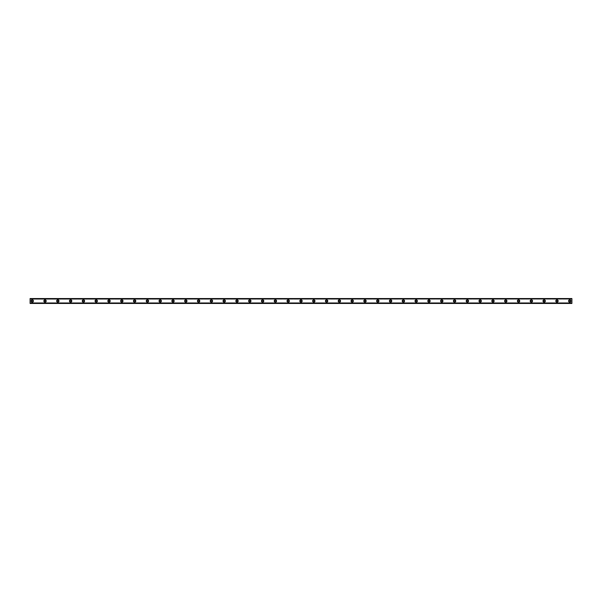<?xml version="1.0" encoding="UTF-8"?>
<svg xmlns="http://www.w3.org/2000/svg" width="602" height="602" viewBox="0 0 602 602"><rect width="100%" height="100%" fill="white"/><g stroke="black" fill="none" stroke-linecap="round" stroke-linejoin="round"><path stroke-width="0.45" stroke-dasharray="3.01 2.26" d="M32.23 301.745A0.745 0.745 0 0 1 31.485 301A0.745 0.745 0 0 1 32.23 300.255A0.745 0.745 0 0 1 32.982 301A0.745 0.745 0 0 1 32.23 301.745M569.77 301.745A0.745 0.745 0 0 1 569.018 301A0.745 0.745 0 0 1 569.77 300.255A0.745 0.745 0 0 1 570.515 301A0.745 0.745 0 0 1 569.77 301.745M556.97 301.745A0.745 0.745 0 0 1 556.225 301A0.745 0.745 0 0 1 556.97 300.255A0.745 0.745 0 0 1 557.715 301A0.745 0.745 0 0 1 556.97 301.745M544.17 301.745A0.745 0.745 0 0 1 543.425 301A0.745 0.745 0 0 1 544.17 300.255A0.745 0.745 0 0 1 544.915 301A0.745 0.745 0 0 1 544.17 301.745M531.37 301.745A0.745 0.745 0 0 1 530.625 301A0.745 0.745 0 0 1 531.37 300.255A0.745 0.745 0 0 1 532.115 301A0.745 0.745 0 0 1 531.37 301.745M518.57 301.745A0.745 0.745 0 0 1 517.825 301A0.745 0.745 0 0 1 518.57 300.255A0.745 0.745 0 0 1 519.323 301A0.745 0.745 0 0 1 518.57 301.745M505.778 301.745A0.745 0.745 0 0 1 505.025 301A0.745 0.745 0 0 1 505.778 300.255A0.745 0.745 0 0 1 506.523 301A0.745 0.745 0 0 1 505.778 301.745M492.978 301.745A0.745 0.745 0 0 1 492.233 301A0.745 0.745 0 0 1 492.978 300.255A0.745 0.745 0 0 1 493.723 301A0.745 0.745 0 0 1 492.978 301.745M480.178 301.745A0.745 0.745 0 0 1 479.433 301A0.745 0.745 0 0 1 480.178 300.255A0.745 0.745 0 0 1 480.923 301A0.745 0.745 0 0 1 480.178 301.745M467.378 301.745A0.745 0.745 0 0 1 466.633 301A0.745 0.745 0 0 1 467.378 300.255A0.745 0.745 0 0 1 468.123 301A0.745 0.745 0 0 1 467.378 301.745M454.578 301.745A0.745 0.745 0 0 1 453.833 301A0.745 0.745 0 0 1 454.578 300.255A0.745 0.745 0 0 1 455.33 301A0.745 0.745 0 0 1 454.578 301.745M441.785 301.745A0.745 0.745 0 0 1 441.033 301A0.745 0.745 0 0 1 441.785 300.255A0.745 0.745 0 0 1 442.53 301A0.745 0.745 0 0 1 441.785 301.745M428.985 301.745A0.745 0.745 0 0 1 428.24 301A0.745 0.745 0 0 1 428.985 300.255A0.745 0.745 0 0 1 429.73 301A0.745 0.745 0 0 1 428.985 301.745M416.185 301.745A0.745 0.745 0 0 1 415.44 301A0.745 0.745 0 0 1 416.185 300.255A0.745 0.745 0 0 1 416.93 301A0.745 0.745 0 0 1 416.185 301.745M403.385 301.745A0.745 0.745 0 0 1 402.64 301A0.745 0.745 0 0 1 403.385 300.255A0.745 0.745 0 0 1 404.138 301A0.745 0.745 0 0 1 403.385 301.745M390.593 301.745A0.745 0.745 0 0 1 389.84 301A0.745 0.745 0 0 1 390.593 300.255A0.745 0.745 0 0 1 391.338 301A0.745 0.745 0 0 1 390.593 301.745M377.793 301.745A0.745 0.745 0 0 1 377.048 301A0.745 0.745 0 0 1 377.793 300.255A0.745 0.745 0 0 1 378.538 301A0.745 0.745 0 0 1 377.793 301.745M364.993 301.745A0.745 0.745 0 0 1 364.248 301A0.745 0.745 0 0 1 364.993 300.255A0.745 0.745 0 0 1 365.738 301A0.745 0.745 0 0 1 364.993 301.745M352.193 301.745A0.745 0.745 0 0 1 351.448 301A0.745 0.745 0 0 1 352.193 300.255A0.745 0.745 0 0 1 352.938 301A0.745 0.745 0 0 1 352.193 301.745M339.393 301.745A0.745 0.745 0 0 1 338.648 301A0.745 0.745 0 0 1 339.393 300.255A0.745 0.745 0 0 1 340.145 301A0.745 0.745 0 0 1 339.393 301.745M326.6 301.745A0.745 0.745 0 0 1 325.848 301A0.745 0.745 0 0 1 326.6 300.255A0.745 0.745 0 0 1 327.345 301A0.745 0.745 0 0 1 326.6 301.745M313.8 301.745A0.745 0.745 0 0 1 313.055 301A0.745 0.745 0 0 1 313.8 300.255A0.745 0.745 0 0 1 314.545 301A0.745 0.745 0 0 1 313.8 301.745M301 301.745A0.745 0.745 0 0 1 300.255 301A0.745 0.745 0 0 1 301 300.255A0.745 0.745 0 0 1 301.745 301A0.745 0.745 0 0 1 301 301.745M288.2 301.745A0.745 0.745 0 0 1 287.455 301A0.745 0.745 0 0 1 288.2 300.255A0.745 0.745 0 0 1 288.945 301A0.745 0.745 0 0 1 288.2 301.745M275.4 301.745A0.745 0.745 0 0 1 274.655 301A0.745 0.745 0 0 1 275.4 300.255A0.745 0.745 0 0 1 276.152 301A0.745 0.745 0 0 1 275.4 301.745M262.607 301.745A0.745 0.745 0 0 1 261.855 301A0.745 0.745 0 0 1 262.607 300.255A0.745 0.745 0 0 1 263.352 301A0.745 0.745 0 0 1 262.607 301.745M249.807 301.745A0.745 0.745 0 0 1 249.062 301A0.745 0.745 0 0 1 249.807 300.255A0.745 0.745 0 0 1 250.552 301A0.745 0.745 0 0 1 249.807 301.745M237.007 301.745A0.745 0.745 0 0 1 236.262 301A0.745 0.745 0 0 1 237.007 300.255A0.745 0.745 0 0 1 237.752 301A0.745 0.745 0 0 1 237.007 301.745M224.207 301.745A0.745 0.745 0 0 1 223.462 301A0.745 0.745 0 0 1 224.207 300.255A0.745 0.745 0 0 1 224.952 301A0.745 0.745 0 0 1 224.207 301.745M211.407 301.745A0.745 0.745 0 0 1 210.662 301A0.745 0.745 0 0 1 211.407 300.255A0.745 0.745 0 0 1 212.16 301A0.745 0.745 0 0 1 211.407 301.745M198.615 301.745A0.745 0.745 0 0 1 197.862 301A0.745 0.745 0 0 1 198.615 300.255A0.745 0.745 0 0 1 199.36 301A0.745 0.745 0 0 1 198.615 301.745M185.815 301.745A0.745 0.745 0 0 1 185.07 301A0.745 0.745 0 0 1 185.815 300.255A0.745 0.745 0 0 1 186.56 301A0.745 0.745 0 0 1 185.815 301.745M173.015 301.745A0.745 0.745 0 0 1 172.27 301A0.745 0.745 0 0 1 173.015 300.255A0.745 0.745 0 0 1 173.76 301A0.745 0.745 0 0 1 173.015 301.745M160.215 301.745A0.745 0.745 0 0 1 159.47 301A0.745 0.745 0 0 1 160.215 300.255A0.745 0.745 0 0 1 160.967 301A0.745 0.745 0 0 1 160.215 301.745M147.422 301.745A0.745 0.745 0 0 1 146.67 301A0.745 0.745 0 0 1 147.422 300.255A0.745 0.745 0 0 1 148.167 301A0.745 0.745 0 0 1 147.422 301.745M134.622 301.745A0.745 0.745 0 0 1 133.877 301A0.745 0.745 0 0 1 134.622 300.255A0.745 0.745 0 0 1 135.367 301A0.745 0.745 0 0 1 134.622 301.745M121.822 301.745A0.745 0.745 0 0 1 121.077 301A0.745 0.745 0 0 1 121.822 300.255A0.745 0.745 0 0 1 122.567 301A0.745 0.745 0 0 1 121.822 301.745M109.022 301.745A0.745 0.745 0 0 1 108.277 301A0.745 0.745 0 0 1 109.022 300.255A0.745 0.745 0 0 1 109.767 301A0.745 0.745 0 0 1 109.022 301.745M96.222 301.745A0.745 0.745 0 0 1 95.477 301A0.745 0.745 0 0 1 96.222 300.255A0.745 0.745 0 0 1 96.975 301A0.745 0.745 0 0 1 96.222 301.745M83.43 301.745A0.745 0.745 0 0 1 82.677 301A0.745 0.745 0 0 1 83.43 300.255A0.745 0.745 0 0 1 84.175 301A0.745 0.745 0 0 1 83.43 301.745M70.63 301.745A0.745 0.745 0 0 1 69.885 301A0.745 0.745 0 0 1 70.63 300.255A0.745 0.745 0 0 1 71.375 301A0.745 0.745 0 0 1 70.63 301.745M57.83 301.745A0.745 0.745 0 0 1 57.085 301A0.745 0.745 0 0 1 57.83 300.255A0.745 0.745 0 0 1 58.575 301A0.745 0.745 0 0 1 57.83 301.745M45.03 301.745A0.745 0.745 0 0 1 44.285 301A0.745 0.745 0 0 1 45.03 300.255A0.745 0.745 0 0 1 45.775 301A0.745 0.745 0 0 1 45.03 301.745M32.23 299.826A1.174 1.174 0 0 0 31.063 301A1.174 1.174 0 0 0 32.23 302.174A1.174 1.174 0 0 0 33.403 301A1.174 1.174 0 0 0 32.23 299.826M569.77 299.826A1.174 1.174 0 0 0 568.597 301A1.174 1.174 0 0 0 569.77 302.174A1.174 1.174 0 0 0 570.937 301A1.174 1.174 0 0 0 569.77 299.826M556.97 299.826A1.174 1.174 0 0 0 555.796 301A1.174 1.174 0 0 0 556.97 302.174A1.174 1.174 0 0 0 558.144 301A1.174 1.174 0 0 0 556.97 299.826M544.17 299.826A1.174 1.174 0 0 0 542.996 301A1.174 1.174 0 0 0 544.17 302.174A1.174 1.174 0 0 0 545.344 301A1.174 1.174 0 0 0 544.17 299.826M531.37 299.826A1.174 1.174 0 0 0 530.196 301A1.174 1.174 0 0 0 531.37 302.174A1.174 1.174 0 0 0 532.544 301A1.174 1.174 0 0 0 531.37 299.826M518.57 299.826A1.174 1.174 0 0 0 517.396 301A1.174 1.174 0 0 0 518.57 302.174A1.174 1.174 0 0 0 519.744 301A1.174 1.174 0 0 0 518.57 299.826M505.778 299.826A1.174 1.174 0 0 0 504.604 301A1.174 1.174 0 0 0 505.778 302.174A1.174 1.174 0 0 0 506.952 301A1.174 1.174 0 0 0 505.778 299.826M492.978 299.826A1.174 1.174 0 0 0 491.804 301A1.174 1.174 0 0 0 492.978 302.174A1.174 1.174 0 0 0 494.152 301A1.174 1.174 0 0 0 492.978 299.826M480.178 299.826A1.174 1.174 0 0 0 479.004 301A1.174 1.174 0 0 0 480.178 302.174A1.174 1.174 0 0 0 481.352 301A1.174 1.174 0 0 0 480.178 299.826M467.378 299.826A1.174 1.174 0 0 0 466.204 301A1.174 1.174 0 0 0 467.378 302.174A1.174 1.174 0 0 0 468.552 301A1.174 1.174 0 0 0 467.378 299.826M454.578 299.826A1.174 1.174 0 0 0 453.411 301A1.174 1.174 0 0 0 454.578 302.174A1.174 1.174 0 0 0 455.752 301A1.174 1.174 0 0 0 454.578 299.826M441.785 299.826A1.174 1.174 0 0 0 440.611 301A1.174 1.174 0 0 0 441.785 302.174A1.174 1.174 0 0 0 442.959 301A1.174 1.174 0 0 0 441.785 299.826M428.985 299.826A1.174 1.174 0 0 0 427.811 301A1.174 1.174 0 0 0 428.985 302.174A1.174 1.174 0 0 0 430.159 301A1.174 1.174 0 0 0 428.985 299.826M416.185 299.826A1.174 1.174 0 0 0 415.011 301A1.174 1.174 0 0 0 416.185 302.174A1.174 1.174 0 0 0 417.359 301A1.174 1.174 0 0 0 416.185 299.826M403.385 299.826A1.174 1.174 0 0 0 402.211 301A1.174 1.174 0 0 0 403.385 302.174A1.174 1.174 0 0 0 404.559 301A1.174 1.174 0 0 0 403.385 299.826M390.593 299.826A1.174 1.174 0 0 0 389.419 301A1.174 1.174 0 0 0 390.593 302.174A1.174 1.174 0 0 0 391.759 301A1.174 1.174 0 0 0 390.593 299.826M377.793 299.826A1.174 1.174 0 0 0 376.619 301A1.174 1.174 0 0 0 377.793 302.174A1.174 1.174 0 0 0 378.967 301A1.174 1.174 0 0 0 377.793 299.826M364.993 299.826A1.174 1.174 0 0 0 363.819 301A1.174 1.174 0 0 0 364.993 302.174A1.174 1.174 0 0 0 366.166 301A1.174 1.174 0 0 0 364.993 299.826M352.193 299.826A1.174 1.174 0 0 0 351.019 301A1.174 1.174 0 0 0 352.193 302.174A1.174 1.174 0 0 0 353.366 301A1.174 1.174 0 0 0 352.193 299.826M339.393 299.826A1.174 1.174 0 0 0 338.219 301A1.174 1.174 0 0 0 339.393 302.174A1.174 1.174 0 0 0 340.566 301A1.174 1.174 0 0 0 339.393 299.826M326.6 299.826A1.174 1.174 0 0 0 325.426 301A1.174 1.174 0 0 0 326.6 302.174A1.174 1.174 0 0 0 327.766 301A1.174 1.174 0 0 0 326.6 299.826M313.8 299.826A1.174 1.174 0 0 0 312.626 301A1.174 1.174 0 0 0 313.8 302.174A1.174 1.174 0 0 0 314.974 301A1.174 1.174 0 0 0 313.8 299.826M301 299.826A1.174 1.174 0 0 0 299.826 301A1.174 1.174 0 0 0 301 302.174A1.174 1.174 0 0 0 302.174 301A1.174 1.174 0 0 0 301 299.826M288.2 299.826A1.174 1.174 0 0 0 287.026 301A1.174 1.174 0 0 0 288.2 302.174A1.174 1.174 0 0 0 289.374 301A1.174 1.174 0 0 0 288.2 299.826M275.4 299.826A1.174 1.174 0 0 0 274.234 301A1.174 1.174 0 0 0 275.4 302.174A1.174 1.174 0 0 0 276.574 301A1.174 1.174 0 0 0 275.4 299.826M262.607 299.826A1.174 1.174 0 0 0 261.434 301A1.174 1.174 0 0 0 262.607 302.174A1.174 1.174 0 0 0 263.781 301A1.174 1.174 0 0 0 262.607 299.826M249.807 299.826A1.174 1.174 0 0 0 248.634 301A1.174 1.174 0 0 0 249.807 302.174A1.174 1.174 0 0 0 250.981 301A1.174 1.174 0 0 0 249.807 299.826M237.007 299.826A1.174 1.174 0 0 0 235.833 301A1.174 1.174 0 0 0 237.007 302.174A1.174 1.174 0 0 0 238.181 301A1.174 1.174 0 0 0 237.007 299.826M224.207 299.826A1.174 1.174 0 0 0 223.033 301A1.174 1.174 0 0 0 224.207 302.174A1.174 1.174 0 0 0 225.381 301A1.174 1.174 0 0 0 224.207 299.826M211.407 299.826A1.174 1.174 0 0 0 210.241 301A1.174 1.174 0 0 0 211.407 302.174A1.174 1.174 0 0 0 212.581 301A1.174 1.174 0 0 0 211.407 299.826M198.615 299.826A1.174 1.174 0 0 0 197.441 301A1.174 1.174 0 0 0 198.615 302.174A1.174 1.174 0 0 0 199.789 301A1.174 1.174 0 0 0 198.615 299.826M185.815 299.826A1.174 1.174 0 0 0 184.641 301A1.174 1.174 0 0 0 185.815 302.174A1.174 1.174 0 0 0 186.989 301A1.174 1.174 0 0 0 185.815 299.826M173.015 299.826A1.174 1.174 0 0 0 171.841 301A1.174 1.174 0 0 0 173.015 302.174A1.174 1.174 0 0 0 174.189 301A1.174 1.174 0 0 0 173.015 299.826M160.215 299.826A1.174 1.174 0 0 0 159.041 301A1.174 1.174 0 0 0 160.215 302.174A1.174 1.174 0 0 0 161.389 301A1.174 1.174 0 0 0 160.215 299.826M147.422 299.826A1.174 1.174 0 0 0 146.248 301A1.174 1.174 0 0 0 147.422 302.174A1.174 1.174 0 0 0 148.589 301A1.174 1.174 0 0 0 147.422 299.826M134.622 299.826A1.174 1.174 0 0 0 133.448 301A1.174 1.174 0 0 0 134.622 302.174A1.174 1.174 0 0 0 135.796 301A1.174 1.174 0 0 0 134.622 299.826M121.822 299.826A1.174 1.174 0 0 0 120.648 301A1.174 1.174 0 0 0 121.822 302.174A1.174 1.174 0 0 0 122.996 301A1.174 1.174 0 0 0 121.822 299.826M109.022 299.826A1.174 1.174 0 0 0 107.848 301A1.174 1.174 0 0 0 109.022 302.174A1.174 1.174 0 0 0 110.196 301A1.174 1.174 0 0 0 109.022 299.826M96.222 299.826A1.174 1.174 0 0 0 95.048 301A1.174 1.174 0 0 0 96.222 302.174A1.174 1.174 0 0 0 97.396 301A1.174 1.174 0 0 0 96.222 299.826M83.43 299.826A1.174 1.174 0 0 0 82.256 301A1.174 1.174 0 0 0 83.43 302.174A1.174 1.174 0 0 0 84.604 301A1.174 1.174 0 0 0 83.43 299.826M70.63 299.826A1.174 1.174 0 0 0 69.456 301A1.174 1.174 0 0 0 70.63 302.174A1.174 1.174 0 0 0 71.804 301A1.174 1.174 0 0 0 70.63 299.826M57.83 299.826A1.174 1.174 0 0 0 56.656 301A1.174 1.174 0 0 0 57.83 302.174A1.174 1.174 0 0 0 59.004 301A1.174 1.174 0 0 0 57.83 299.826M45.03 299.826A1.174 1.174 0 0 0 43.856 301A1.174 1.174 0 0 0 45.03 302.174A1.174 1.174 0 0 0 46.203 301A1.174 1.174 0 0 0 45.03 299.826M571.9 298.78L30.1 298.6L30.1 299.126L30.1 298.6L571.9 298.577L30.1 298.547L571.9 298.78L30.1 298.803L30.1 303.197L571.9 303.197L571.9 298.803M571.9 302.874L30.1 302.874L571.9 302.874L30.1 302.874L571.9 302.874L30.1 302.874L30.1 303.453L30.1 303.032L571.9 303.032L30.1 303.054M571.9 303.032L571.9 303.453L30.1 303.197M30.1 303.22L571.9 303.453L571.9 303.054M571.9 303.431L30.1 303.453M30.1 298.946L571.9 298.946L30.1 298.968M30.1 298.547L571.9 298.547M571.9 299.126L30.1 299.126L571.9 299.126M30.1 303.4L571.9 303.4L30.1 303.423M30.1 302.911L571.9 302.911L30.1 302.911M571.9 299.089L30.1 299.089L571.9 299.089"/><path stroke-width="0.9" d="M32.23 301.745A0.745 0.745 0 0 1 31.485 301A0.745 0.745 0 0 1 32.23 300.255A0.745 0.745 0 0 1 32.982 301A0.745 0.745 0 0 1 32.23 301.745M569.77 301.745A0.745 0.745 0 0 1 569.018 301A0.745 0.745 0 0 1 569.77 300.255A0.745 0.745 0 0 1 570.515 301A0.745 0.745 0 0 1 569.77 301.745M556.97 301.745A0.745 0.745 0 0 1 556.225 301A0.745 0.745 0 0 1 556.97 300.255A0.745 0.745 0 0 1 557.715 301A0.745 0.745 0 0 1 556.97 301.745M544.17 301.745A0.745 0.745 0 0 1 543.425 301A0.745 0.745 0 0 1 544.17 300.255A0.745 0.745 0 0 1 544.915 301A0.745 0.745 0 0 1 544.17 301.745M531.37 301.745A0.745 0.745 0 0 1 530.625 301A0.745 0.745 0 0 1 531.37 300.255A0.745 0.745 0 0 1 532.115 301A0.745 0.745 0 0 1 531.37 301.745M518.57 301.745A0.745 0.745 0 0 1 517.825 301A0.745 0.745 0 0 1 518.57 300.255A0.745 0.745 0 0 1 519.323 301A0.745 0.745 0 0 1 518.57 301.745M505.778 301.745A0.745 0.745 0 0 1 505.025 301A0.745 0.745 0 0 1 505.778 300.255A0.745 0.745 0 0 1 506.523 301A0.745 0.745 0 0 1 505.778 301.745M492.978 301.745A0.745 0.745 0 0 1 492.233 301A0.745 0.745 0 0 1 492.978 300.255A0.745 0.745 0 0 1 493.723 301A0.745 0.745 0 0 1 492.978 301.745M480.178 301.745A0.745 0.745 0 0 1 479.433 301A0.745 0.745 0 0 1 480.178 300.255A0.745 0.745 0 0 1 480.923 301A0.745 0.745 0 0 1 480.178 301.745M467.378 301.745A0.745 0.745 0 0 1 466.633 301A0.745 0.745 0 0 1 467.378 300.255A0.745 0.745 0 0 1 468.123 301A0.745 0.745 0 0 1 467.378 301.745M454.578 301.745A0.745 0.745 0 0 1 453.833 301A0.745 0.745 0 0 1 454.578 300.255A0.745 0.745 0 0 1 455.33 301A0.745 0.745 0 0 1 454.578 301.745M441.785 301.745A0.745 0.745 0 0 1 441.033 301A0.745 0.745 0 0 1 441.785 300.255A0.745 0.745 0 0 1 442.53 301A0.745 0.745 0 0 1 441.785 301.745M428.985 301.745A0.745 0.745 0 0 1 428.24 301A0.745 0.745 0 0 1 428.985 300.255A0.745 0.745 0 0 1 429.73 301A0.745 0.745 0 0 1 428.985 301.745M416.185 301.745A0.745 0.745 0 0 1 415.44 301A0.745 0.745 0 0 1 416.185 300.255A0.745 0.745 0 0 1 416.93 301A0.745 0.745 0 0 1 416.185 301.745M403.385 301.745A0.745 0.745 0 0 1 402.64 301A0.745 0.745 0 0 1 403.385 300.255A0.745 0.745 0 0 1 404.138 301A0.745 0.745 0 0 1 403.385 301.745M390.593 301.745A0.745 0.745 0 0 1 389.84 301A0.745 0.745 0 0 1 390.593 300.255A0.745 0.745 0 0 1 391.338 301A0.745 0.745 0 0 1 390.593 301.745M377.793 301.745A0.745 0.745 0 0 1 377.048 301A0.745 0.745 0 0 1 377.793 300.255A0.745 0.745 0 0 1 378.538 301A0.745 0.745 0 0 1 377.793 301.745M364.993 301.745A0.745 0.745 0 0 1 364.248 301A0.745 0.745 0 0 1 364.993 300.255A0.745 0.745 0 0 1 365.738 301A0.745 0.745 0 0 1 364.993 301.745M352.193 301.745A0.745 0.745 0 0 1 351.448 301A0.745 0.745 0 0 1 352.193 300.255A0.745 0.745 0 0 1 352.938 301A0.745 0.745 0 0 1 352.193 301.745M339.393 301.745A0.745 0.745 0 0 1 338.648 301A0.745 0.745 0 0 1 339.393 300.255A0.745 0.745 0 0 1 340.145 301A0.745 0.745 0 0 1 339.393 301.745M326.6 301.745A0.745 0.745 0 0 1 325.848 301A0.745 0.745 0 0 1 326.6 300.255A0.745 0.745 0 0 1 327.345 301A0.745 0.745 0 0 1 326.6 301.745M313.8 301.745A0.745 0.745 0 0 1 313.055 301A0.745 0.745 0 0 1 313.8 300.255A0.745 0.745 0 0 1 314.545 301A0.745 0.745 0 0 1 313.8 301.745M301 301.745A0.745 0.745 0 0 1 300.255 301A0.745 0.745 0 0 1 301 300.255A0.745 0.745 0 0 1 301.745 301A0.745 0.745 0 0 1 301 301.745M288.2 301.745A0.745 0.745 0 0 1 287.455 301A0.745 0.745 0 0 1 288.2 300.255A0.745 0.745 0 0 1 288.945 301A0.745 0.745 0 0 1 288.2 301.745M275.4 301.745A0.745 0.745 0 0 1 274.655 301A0.745 0.745 0 0 1 275.4 300.255A0.745 0.745 0 0 1 276.152 301A0.745 0.745 0 0 1 275.4 301.745M262.607 301.745A0.745 0.745 0 0 1 261.855 301A0.745 0.745 0 0 1 262.607 300.255A0.745 0.745 0 0 1 263.352 301A0.745 0.745 0 0 1 262.607 301.745M249.807 301.745A0.745 0.745 0 0 1 249.062 301A0.745 0.745 0 0 1 249.807 300.255A0.745 0.745 0 0 1 250.552 301A0.745 0.745 0 0 1 249.807 301.745M237.007 301.745A0.745 0.745 0 0 1 236.262 301A0.745 0.745 0 0 1 237.007 300.255A0.745 0.745 0 0 1 237.752 301A0.745 0.745 0 0 1 237.007 301.745M224.207 301.745A0.745 0.745 0 0 1 223.462 301A0.745 0.745 0 0 1 224.207 300.255A0.745 0.745 0 0 1 224.952 301A0.745 0.745 0 0 1 224.207 301.745M211.407 301.745A0.745 0.745 0 0 1 210.662 301A0.745 0.745 0 0 1 211.407 300.255A0.745 0.745 0 0 1 212.16 301A0.745 0.745 0 0 1 211.407 301.745M198.615 301.745A0.745 0.745 0 0 1 197.862 301A0.745 0.745 0 0 1 198.615 300.255A0.745 0.745 0 0 1 199.36 301A0.745 0.745 0 0 1 198.615 301.745M185.815 301.745A0.745 0.745 0 0 1 185.07 301A0.745 0.745 0 0 1 185.815 300.255A0.745 0.745 0 0 1 186.56 301A0.745 0.745 0 0 1 185.815 301.745M173.015 301.745A0.745 0.745 0 0 1 172.27 301A0.745 0.745 0 0 1 173.015 300.255A0.745 0.745 0 0 1 173.76 301A0.745 0.745 0 0 1 173.015 301.745M160.215 301.745A0.745 0.745 0 0 1 159.47 301A0.745 0.745 0 0 1 160.215 300.255A0.745 0.745 0 0 1 160.967 301A0.745 0.745 0 0 1 160.215 301.745M147.422 301.745A0.745 0.745 0 0 1 146.67 301A0.745 0.745 0 0 1 147.422 300.255A0.745 0.745 0 0 1 148.167 301A0.745 0.745 0 0 1 147.422 301.745M134.622 301.745A0.745 0.745 0 0 1 133.877 301A0.745 0.745 0 0 1 134.622 300.255A0.745 0.745 0 0 1 135.367 301A0.745 0.745 0 0 1 134.622 301.745M121.822 301.745A0.745 0.745 0 0 1 121.077 301A0.745 0.745 0 0 1 121.822 300.255A0.745 0.745 0 0 1 122.567 301A0.745 0.745 0 0 1 121.822 301.745M109.022 301.745A0.745 0.745 0 0 1 108.277 301A0.745 0.745 0 0 1 109.022 300.255A0.745 0.745 0 0 1 109.767 301A0.745 0.745 0 0 1 109.022 301.745M96.222 301.745A0.745 0.745 0 0 1 95.477 301A0.745 0.745 0 0 1 96.222 300.255A0.745 0.745 0 0 1 96.975 301A0.745 0.745 0 0 1 96.222 301.745M83.43 301.745A0.745 0.745 0 0 1 82.677 301A0.745 0.745 0 0 1 83.43 300.255A0.745 0.745 0 0 1 84.175 301A0.745 0.745 0 0 1 83.43 301.745M70.63 301.745A0.745 0.745 0 0 1 69.885 301A0.745 0.745 0 0 1 70.63 300.255A0.745 0.745 0 0 1 71.375 301A0.745 0.745 0 0 1 70.63 301.745M57.83 301.745A0.745 0.745 0 0 1 57.085 301A0.745 0.745 0 0 1 57.83 300.255A0.745 0.745 0 0 1 58.575 301A0.745 0.745 0 0 1 57.83 301.745M45.03 301.745A0.745 0.745 0 0 1 44.285 301A0.745 0.745 0 0 1 45.03 300.255A0.745 0.745 0 0 1 45.775 301A0.745 0.745 0 0 1 45.03 301.745M32.23 299.826A1.174 1.174 0 0 0 31.063 301A1.174 1.174 0 0 0 32.23 302.174A1.174 1.174 0 0 0 33.403 301A1.174 1.174 0 0 0 32.23 299.826M569.77 299.826A1.174 1.174 0 0 0 568.597 301A1.174 1.174 0 0 0 569.77 302.174A1.174 1.174 0 0 0 570.937 301A1.174 1.174 0 0 0 569.77 299.826M556.97 299.826A1.174 1.174 0 0 0 555.796 301A1.174 1.174 0 0 0 556.97 302.174A1.174 1.174 0 0 0 558.144 301A1.174 1.174 0 0 0 556.97 299.826M544.17 299.826A1.174 1.174 0 0 0 542.996 301A1.174 1.174 0 0 0 544.17 302.174A1.174 1.174 0 0 0 545.344 301A1.174 1.174 0 0 0 544.17 299.826M531.37 299.826A1.174 1.174 0 0 0 530.196 301A1.174 1.174 0 0 0 531.37 302.174A1.174 1.174 0 0 0 532.544 301A1.174 1.174 0 0 0 531.37 299.826M518.57 299.826A1.174 1.174 0 0 0 517.396 301A1.174 1.174 0 0 0 518.57 302.174A1.174 1.174 0 0 0 519.744 301A1.174 1.174 0 0 0 518.57 299.826M505.778 299.826A1.174 1.174 0 0 0 504.604 301A1.174 1.174 0 0 0 505.778 302.174A1.174 1.174 0 0 0 506.952 301A1.174 1.174 0 0 0 505.778 299.826M492.978 299.826A1.174 1.174 0 0 0 491.804 301A1.174 1.174 0 0 0 492.978 302.174A1.174 1.174 0 0 0 494.152 301A1.174 1.174 0 0 0 492.978 299.826M480.178 299.826A1.174 1.174 0 0 0 479.004 301A1.174 1.174 0 0 0 480.178 302.174A1.174 1.174 0 0 0 481.352 301A1.174 1.174 0 0 0 480.178 299.826M467.378 299.826A1.174 1.174 0 0 0 466.204 301A1.174 1.174 0 0 0 467.378 302.174A1.174 1.174 0 0 0 468.552 301A1.174 1.174 0 0 0 467.378 299.826M454.578 299.826A1.174 1.174 0 0 0 453.411 301A1.174 1.174 0 0 0 454.578 302.174A1.174 1.174 0 0 0 455.752 301A1.174 1.174 0 0 0 454.578 299.826M441.785 299.826A1.174 1.174 0 0 0 440.611 301A1.174 1.174 0 0 0 441.785 302.174A1.174 1.174 0 0 0 442.959 301A1.174 1.174 0 0 0 441.785 299.826M428.985 299.826A1.174 1.174 0 0 0 427.811 301A1.174 1.174 0 0 0 428.985 302.174A1.174 1.174 0 0 0 430.159 301A1.174 1.174 0 0 0 428.985 299.826M416.185 299.826A1.174 1.174 0 0 0 415.011 301A1.174 1.174 0 0 0 416.185 302.174A1.174 1.174 0 0 0 417.359 301A1.174 1.174 0 0 0 416.185 299.826M403.385 299.826A1.174 1.174 0 0 0 402.211 301A1.174 1.174 0 0 0 403.385 302.174A1.174 1.174 0 0 0 404.559 301A1.174 1.174 0 0 0 403.385 299.826M390.593 299.826A1.174 1.174 0 0 0 389.419 301A1.174 1.174 0 0 0 390.593 302.174A1.174 1.174 0 0 0 391.759 301A1.174 1.174 0 0 0 390.593 299.826M377.793 299.826A1.174 1.174 0 0 0 376.619 301A1.174 1.174 0 0 0 377.793 302.174A1.174 1.174 0 0 0 378.967 301A1.174 1.174 0 0 0 377.793 299.826M364.993 299.826A1.174 1.174 0 0 0 363.819 301A1.174 1.174 0 0 0 364.993 302.174A1.174 1.174 0 0 0 366.166 301A1.174 1.174 0 0 0 364.993 299.826M352.193 299.826A1.174 1.174 0 0 0 351.019 301A1.174 1.174 0 0 0 352.193 302.174A1.174 1.174 0 0 0 353.366 301A1.174 1.174 0 0 0 352.193 299.826M339.393 299.826A1.174 1.174 0 0 0 338.219 301A1.174 1.174 0 0 0 339.393 302.174A1.174 1.174 0 0 0 340.566 301A1.174 1.174 0 0 0 339.393 299.826M326.6 299.826A1.174 1.174 0 0 0 325.426 301A1.174 1.174 0 0 0 326.6 302.174A1.174 1.174 0 0 0 327.766 301A1.174 1.174 0 0 0 326.6 299.826M313.8 299.826A1.174 1.174 0 0 0 312.626 301A1.174 1.174 0 0 0 313.8 302.174A1.174 1.174 0 0 0 314.974 301A1.174 1.174 0 0 0 313.8 299.826M301 299.826A1.174 1.174 0 0 0 299.826 301A1.174 1.174 0 0 0 301 302.174A1.174 1.174 0 0 0 302.174 301A1.174 1.174 0 0 0 301 299.826M288.2 299.826A1.174 1.174 0 0 0 287.026 301A1.174 1.174 0 0 0 288.2 302.174A1.174 1.174 0 0 0 289.374 301A1.174 1.174 0 0 0 288.2 299.826M275.4 299.826A1.174 1.174 0 0 0 274.234 301A1.174 1.174 0 0 0 275.4 302.174A1.174 1.174 0 0 0 276.574 301A1.174 1.174 0 0 0 275.4 299.826M262.607 299.826A1.174 1.174 0 0 0 261.434 301A1.174 1.174 0 0 0 262.607 302.174A1.174 1.174 0 0 0 263.781 301A1.174 1.174 0 0 0 262.607 299.826M249.807 299.826A1.174 1.174 0 0 0 248.634 301A1.174 1.174 0 0 0 249.807 302.174A1.174 1.174 0 0 0 250.981 301A1.174 1.174 0 0 0 249.807 299.826M237.007 299.826A1.174 1.174 0 0 0 235.833 301A1.174 1.174 0 0 0 237.007 302.174A1.174 1.174 0 0 0 238.181 301A1.174 1.174 0 0 0 237.007 299.826M224.207 299.826A1.174 1.174 0 0 0 223.033 301A1.174 1.174 0 0 0 224.207 302.174A1.174 1.174 0 0 0 225.381 301A1.174 1.174 0 0 0 224.207 299.826M211.407 299.826A1.174 1.174 0 0 0 210.241 301A1.174 1.174 0 0 0 211.407 302.174A1.174 1.174 0 0 0 212.581 301A1.174 1.174 0 0 0 211.407 299.826M198.615 299.826A1.174 1.174 0 0 0 197.441 301A1.174 1.174 0 0 0 198.615 302.174A1.174 1.174 0 0 0 199.789 301A1.174 1.174 0 0 0 198.615 299.826M185.815 299.826A1.174 1.174 0 0 0 184.641 301A1.174 1.174 0 0 0 185.815 302.174A1.174 1.174 0 0 0 186.989 301A1.174 1.174 0 0 0 185.815 299.826M173.015 299.826A1.174 1.174 0 0 0 171.841 301A1.174 1.174 0 0 0 173.015 302.174A1.174 1.174 0 0 0 174.189 301A1.174 1.174 0 0 0 173.015 299.826M160.215 299.826A1.174 1.174 0 0 0 159.041 301A1.174 1.174 0 0 0 160.215 302.174A1.174 1.174 0 0 0 161.389 301A1.174 1.174 0 0 0 160.215 299.826M147.422 299.826A1.174 1.174 0 0 0 146.248 301A1.174 1.174 0 0 0 147.422 302.174A1.174 1.174 0 0 0 148.589 301A1.174 1.174 0 0 0 147.422 299.826M134.622 299.826A1.174 1.174 0 0 0 133.448 301A1.174 1.174 0 0 0 134.622 302.174A1.174 1.174 0 0 0 135.796 301A1.174 1.174 0 0 0 134.622 299.826M121.822 299.826A1.174 1.174 0 0 0 120.648 301A1.174 1.174 0 0 0 121.822 302.174A1.174 1.174 0 0 0 122.996 301A1.174 1.174 0 0 0 121.822 299.826M109.022 299.826A1.174 1.174 0 0 0 107.848 301A1.174 1.174 0 0 0 109.022 302.174A1.174 1.174 0 0 0 110.196 301A1.174 1.174 0 0 0 109.022 299.826M96.222 299.826A1.174 1.174 0 0 0 95.048 301A1.174 1.174 0 0 0 96.222 302.174A1.174 1.174 0 0 0 97.396 301A1.174 1.174 0 0 0 96.222 299.826M83.43 299.826A1.174 1.174 0 0 0 82.256 301A1.174 1.174 0 0 0 83.43 302.174A1.174 1.174 0 0 0 84.604 301A1.174 1.174 0 0 0 83.43 299.826M70.63 299.826A1.174 1.174 0 0 0 69.456 301A1.174 1.174 0 0 0 70.63 302.174A1.174 1.174 0 0 0 71.804 301A1.174 1.174 0 0 0 70.63 299.826M57.83 299.826A1.174 1.174 0 0 0 56.656 301A1.174 1.174 0 0 0 57.83 302.174A1.174 1.174 0 0 0 59.004 301A1.174 1.174 0 0 0 57.83 299.826M45.03 299.826A1.174 1.174 0 0 0 43.856 301A1.174 1.174 0 0 0 45.03 302.174A1.174 1.174 0 0 0 46.203 301A1.174 1.174 0 0 0 45.03 299.826M30.1 298.547L571.9 298.547L30.1 298.547L571.9 298.547L30.1 298.547L30.1 303.453L571.9 303.453L30.1 303.4M30.1 303.054L571.9 303.4M571.9 303.453L30.1 303.453L571.9 303.453M30.1 298.6L571.9 298.547M571.9 298.6L30.1 298.946M30.1 299.013L571.9 298.946M571.9 299.013L571.9 302.987L30.1 302.987"/></g></svg>
